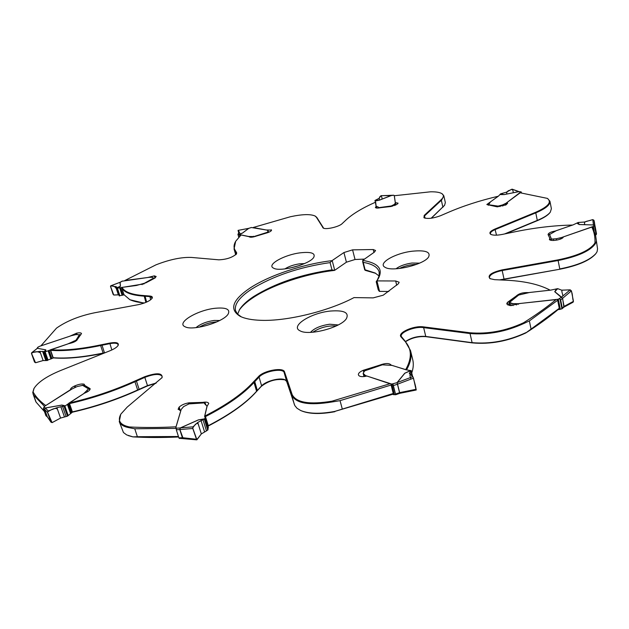<?xml version="1.0" encoding="UTF-8"?>
<svg xmlns="http://www.w3.org/2000/svg" width="629" height="629" viewBox="0 0 629 629"><rect width="100%" height="100%" fill="white"/><g stroke="black" fill="none" stroke-linecap="round" stroke-linejoin="round"><path stroke-width="0.94" d="M597.55 248.903L595.663 235.891L597.55 248.903L597.078 251.702L595.883 253.589C589.688 260.296 577.65 265.414 559.771 268.937L558.12 260.524L502.146 270.533C493.985 272.31 489.732 274.676 489.37 277.617L490.298 278.812M592.903 227.643L595.663 235.891M596.19 241.528L595.537 243.376L594.948 242.983C595.262 237.219 594.224 231.912 591.826 227.061L563.427 236.874C563.089 238.029 561.257 239.02 557.923 239.83L557.349 239.963C553.355 240.726 550.705 240.616 549.392 239.618L549.777 238.171L548.063 234.578C548.362 233.052 550.8 231.857 555.376 231L555.383 231.024M594.948 242.983C590.214 250.185 577.909 255.814 558.009 259.879L502.06 269.896C491.28 272.506 487.247 275.423 489.967 278.639L494.512 279.653L503.609 280.094C523.32 280.809 538.833 284.166 550.131 290.166L528.494 292.611C523.069 292.336 518.972 293.484 516.197 296.07L507.351 302.439L506.73 303.956L510.662 305.615L520.238 303.453L556.012 299.616C546.79 307.243 535.963 314.964 523.532 322.779C505.771 330.956 487.876 334.282 469.863 332.757L423.466 326.868C413.866 325.327 396.875 332.945 401.105 336.971L404.321 340.603C411.83 348.23 412.294 357.901 405.705 369.616L391.238 365.166C389.351 362.949 385.325 362.996 379.177 365.315L363.255 370.292C359.835 371.763 358.216 373.272 358.388 374.829L358.892 375.631C360.291 376.834 362.964 376.968 366.888 376.016L389.956 383.753L332.033 401.168C309.672 404.864 296.385 402.694 292.163 394.642L284.552 371.959C283.498 366.935 263.755 370.505 258.456 376.629L253.385 381.984C242.928 393.502 226.723 404.872 204.763 416.091L207.106 406.2L208.749 403.433C208.128 402.167 206.108 401.813 202.672 402.379L189.014 402.827C184.777 403.527 181.49 404.95 179.147 407.112L178.101 409.298L180.9 410.485L176.073 426.808C159.31 427.649 143.797 427.704 129.527 426.973C120.155 425.015 117.277 420.722 120.886 414.079L127.231 407.073L162.109 377.589C162.518 372.832 156.684 372.557 144.615 376.755L134.74 381.103C113.668 390.562 91.81 397.85 69.182 402.992L84.365 393.219C88.296 391.639 90.222 390.114 90.12 388.651L84.876 385.506L84.137 384.185C81.888 383.666 78.861 384.201 75.048 385.797L74.497 386.041C71.69 387.385 70.362 388.596 70.519 389.681L45.768 405.548C40.036 401.388 35.806 396.852 33.07 391.922L34.068 388.352C38.054 382.125 46.908 376.173 60.628 370.512L110.099 350.715C114.313 348.969 116.994 347.2 118.142 345.4C119.085 342.75 116.294 341.972 109.753 343.072L100.428 344.959C80.473 349.111 63.883 350.699 50.658 349.732L68.624 343.67C73.695 342.608 76.683 341.099 77.587 339.125L81.518 333.527C81.07 332.725 79.451 332.607 76.652 333.173L69.583 336.303L40.877 345.895L56.508 328.134C66.485 321.089 79.175 315.97 94.594 312.778L138.356 304.664C145.299 303.107 149.899 300.969 152.147 298.248C152.792 296.982 152.014 296.243 149.796 296.031L144.072 295.583C131.791 294.734 124.448 291.998 122.05 287.382L136.367 285.487L145.889 282.838L154.868 278.104L156.165 276.493L154.262 275.879L147.689 277.515L124.809 280.534L155.992 264.833C169.72 259.486 181.569 257.025 191.546 257.442L218.845 259.824C226.574 259.478 232.478 257.489 236.551 253.841L236.653 252.756L235.395 250.664C233.508 247.944 233.626 244.783 235.773 241.182L241.056 234.971L249.131 236.685C250.169 237.589 252.732 237.337 256.813 235.922L267.82 232.636C270.321 231.684 271.547 230.835 271.508 230.072L266.216 229.986L253.133 227.517L290.386 216.738C302.227 214.214 310.427 213.962 315.003 215.983L316.332 217.162L323.243 228.06C325.901 229.868 339.102 226.794 342.113 223.665L345.313 220.661C351.8 214.387 361.919 208.207 375.662 202.129L376.15 206.383L375.379 207.452C375.812 208.183 377.51 208.27 380.474 207.704L391.104 206.493L397.685 203.882L398.055 203.151L395.279 202.593L394.273 195.745L430.433 191.814C435.685 191.703 439.427 192.27 441.66 193.512C444.09 194.99 443.94 197.042 441.204 199.676L424.182 215.44L424.048 217.815C427.877 219.041 433.318 218.365 440.371 215.778L447.589 212.681C462.598 206.139 479.479 200.651 498.231 196.24L486.83 204.519L496.941 206.792L505.779 204.952L507.666 203.238L506.817 202.632L520.207 192.796L547.309 198.371C552.16 202.043 548.276 206.674 535.664 212.287L494.968 229.027C490.258 231.118 488.843 232.887 490.738 234.342C493.01 235.427 496.824 235.458 502.194 234.444L512.061 232.4C532.928 227.934 553.095 225.481 572.547 225.048L555.376 231M215.291 308.265C197.364 310.003 175.743 323.007 185.13 326.781C192.891 331.286 224.364 321.796 228.28 313.808C230.269 309.169 225.945 307.322 215.291 308.265M300.41 252.803C284.292 254.682 266.161 264.856 273.536 268.135C280.047 272.365 310.356 264.141 313.824 257.198C315.506 253.141 311.033 251.671 300.41 252.803M412.231 251.215C394.784 253.188 377.125 263.527 385.184 267.364C392.449 272.231 424.276 264.62 428.624 256.939C430.802 251.867 425.338 249.965 412.231 251.215M330.429 311.048C310.757 312.849 289.67 326.325 300.151 330.87C308.894 336.106 341.531 327.371 346.493 318.463C349.181 312.503 343.827 310.034 330.429 311.048M354.009 297.596C328.283 311.292 286.572 321.411 260.728 320.31C251.852 319.996 245.043 318.691 240.302 316.403C228.995 309.554 232.235 300.104 250.035 288.035C269.409 275.258 303.469 263.968 332.01 260.65L343.929 252.543L352.578 249.855L373.225 249.532L375.552 250.491L374.412 252.119L362.674 260.382C378.627 263.001 383.706 269.298 377.911 279.276L376.724 280.896L395.672 280.982L399.132 282.224L398.456 283.687L383.234 295.19L373.17 297.879L354.009 297.596M236.378 254.092L234.043 248.958L235.671 241.347M151.974 298.516L152.053 297.706L149.608 296.589L143.892 296.141C131.61 295.284 124.243 292.548 121.806 287.94L123.968 294.655L129.802 299.648C133.372 301.315 138.254 302.423 144.45 302.974M130.164 299.813L144.065 303.115M122.05 287.382L121.806 287.94M117.961 345.698L118.087 344.566C117.316 343.088 114.541 342.789 109.776 343.67L100.459 345.565C80.496 349.708 63.883 351.304 50.627 350.345L53.198 357.712C66.454 358.75 83.044 357.209 102.975 353.089L105.389 352.594M53.198 357.712L53.512 357.909C66.737 358.97 83.303 357.437 103.219 353.325L103.958 353.176M50.658 349.732L50.627 350.345M44.502 406.405L33.565 395.059L36.105 402.143L44.447 411.555M33.07 391.922L32.747 392.535L33.565 395.059M36.105 402.143L35.711 401.349M161.905 377.911L162.14 376.276C159.727 373.547 153.995 373.901 144.953 377.329L135.086 381.677C114.014 391.136 92.156 398.448 69.505 403.614L72.39 411.885C94.987 406.751 116.79 399.431 137.79 389.933L147.618 385.561L156.22 382.982M72.39 411.885L72.382 412.184C94.963 407.073 116.75 399.769 137.743 390.271L147.579 385.892L155.788 383.336M69.182 402.992L69.505 403.614M176.065 428.38L134.755 428.766L137.389 436.715L178.455 436.502M129.527 426.973L129.307 427.744L134.755 428.766M137.389 436.715L132.829 436.872C146.879 437.674 162.14 437.713 178.605 436.982M332.033 401.168L332.191 401.939C309.507 405.697 296.031 403.488 291.754 395.319L284.166 372.604C283.16 367.768 264.164 371.196 259.069 377.093L254.006 382.448C243.565 393.974 227.383 405.359 205.463 416.595L208.285 425.691C230.12 414.393 246.222 402.922 256.593 391.269L261.617 385.86C265.776 381.04 280.259 377.29 285 379.814L286.659 381.426L294.781 405.524L297.014 408.268L300.631 410.485C308.658 413.835 320.035 414.149 334.762 411.421L392.559 394.328L394.414 394.635L391.749 384.067L397.143 382.636L399.792 393.219M208.285 425.691L207.963 426.116M207.979 426.163C229.797 414.888 245.892 403.433 256.255 391.788L261.287 386.371C268.748 380.624 276.736 378.469 285.236 379.924M204.763 416.091L205.463 416.595M390.986 385.074L340.045 400.649L342.318 409.086L393.125 393.518M332.191 401.939L340.045 400.649M342.318 409.086L334.762 411.421M523.532 322.779L524.051 323.385C506.038 331.68 487.9 335.053 469.635 333.504L423.238 327.583C414.865 326.254 399.745 332.309 401.271 336.429L404.958 340.934L410.493 350.526C411.916 356.305 410.588 362.752 406.515 369.868M411.736 372.95C413.395 368.154 413.725 363.704 412.718 359.623L410.493 350.526M405.705 369.616L406.153 369.813M557.38 300.497L529.359 320.916L531.065 329.093L558.984 308.517M524.051 323.385L529.359 320.916M531.065 329.093L525.687 333.024C538.047 325.154 548.81 317.37 557.986 309.665L560.305 309.248L558.308 299.223L561.54 297.187L562.585 298.343L563.914 307.149L564.166 306.347M379.106 276.021L375.143 273.017L365.111 269.794L365.174 270.321L375.725 273.34M364.482 259.101L355.031 259.502L346.406 262.199L334.549 270.399L331.978 269.888C301.267 274.299 275.101 283.207 253.495 296.621C246.851 301.039 242.204 305.372 239.547 309.61L237.636 314.193M239.209 310.176C242.023 306.126 246.56 302.014 252.842 297.832C272.105 284.913 306.064 273.591 334.549 270.399M388.84 291.479L379.334 291.369L378.241 289.835L376.213 281.706L376.724 280.896M312.825 332.222C319.917 327.552 327.709 325.468 336.185 325.971M399.305 268.512C404.73 265.878 410.462 264.502 416.508 264.392M289.395 268.229L300.198 265.296M199.181 327.198C204.669 324.061 210.55 322.284 216.848 321.883M500.377 279.944L559.849 269.228C577.493 265.752 589.373 260.705 595.49 254.077L595.734 253.77M405.634 341.649C411.673 337.836 418.395 336.169 425.809 336.649L472.151 342.884C490.14 344.535 507.988 341.248 525.687 333.024M301.016 410.658L301.252 410.761C309.169 414.063 320.381 414.377 334.895 411.696M128.237 435.582L132.829 436.872M72.382 412.184L71.171 413.182L67.963 403.983L65.251 405.878L62.538 406.389L66.1 416.54L60.565 418.057L52.309 422.531L51.075 422.287L47.474 417.011M431.345 218.2L444.538 205.368M505.952 233.666L537.339 220.653C543.676 217.996 547.883 215.307 549.958 212.602L550.21 212.272M595.537 243.376C590.765 250.688 578.295 256.396 558.12 260.524L558.009 259.879M499.497 279.897L559.849 269.228M241.339 316.874L237.518 314.075L235.537 310.702C234.161 304.35 239.452 297.21 251.403 289.285C273.088 275.982 299.318 267.089 330.076 262.6L332.01 260.65M362.674 260.382L363.232 262.348C372.47 263.983 377.777 267.183 379.161 271.948L379.145 275.856L377.251 280.204M196.036 327.623C200.297 324.014 206.343 321.616 214.174 320.436L219.694 320.499M284.874 268.921C288.79 266.413 293.727 264.707 299.703 263.803L304.452 263.606M396.018 268.787C399.706 265.981 405.013 264.062 411.924 263.032L419.567 263.142M338.253 324.934L329.738 324.218C320.617 325.57 314.209 328.283 310.522 332.356M510.693 301.157L510.575 300.583M516.323 296.644L516.197 296.07M405.516 341.523C411.256 337.655 417.868 335.941 425.346 336.389L471.695 342.616C489.944 344.283 508.043 340.942 525.986 332.607M368.264 369.506L368.154 369.066M379.295 365.748L379.177 365.315M192.828 403.504L192.686 403.04M202.813 402.843L202.672 402.379M129.307 427.744C123.693 426.714 120.351 424.669 119.266 421.611L120.705 414.385M119.266 421.611L123.441 432.516L126.673 434.914L132.279 436.652M85.135 386.253L84.876 385.506M88.988 388.557L88.728 387.802M32.747 392.535L33.872 388.714M315.357 216.172L316.804 217.414L323.707 228.311M376.15 206.383L376.551 208.034M442.014 193.716L443.815 195.768L441.66 200.014L424.654 215.794L423.883 217.335L424.331 217.956M431.164 218.224L444.609 205.266L445.34 202.562L443.815 195.768M547.67 198.583L549.935 201.264C550.289 204.81 545.65 208.639 536.018 212.767L495.314 229.514C491.925 230.961 490.298 232.345 490.423 233.658L491.037 234.499M504.592 233.949L537.528 220.299C543.943 217.603 548.205 214.882 550.312 212.138L551.389 208.686L549.935 201.264M550.155 240.081L549.777 238.171M561.933 308.839L562.247 307.99L560.659 299.962L559.999 299.066L561.933 308.839L560.305 309.248M509.128 305.442L509.01 302.51L518.147 295.174L529.712 292.454L550.682 290.134L557.703 288.648L554.825 291.683L561.54 297.187M558.308 299.223L518.037 303.713L512.635 303.618L509.38 302.345L510.064 305.568M562.247 307.99L564.095 306.409L562.515 298.405L554.715 291.722L556.461 289.175M556.98 288.978L555.556 290.252M557.31 288.75L554.715 291.722M563.914 307.149L573.09 302.203L573.459 301.338L564.087 306.386M573.459 301.338L571.423 290.873L570.189 289.843L561.414 297.202M570.189 289.843L561.697 290.181L557.703 288.648M571.423 290.873L562.515 298.405M559.999 299.066L559.44 298.956M560.659 299.962L562.585 298.343M596.158 234.735L596.496 233.854L595.183 226.699L594.554 226.031L596.158 234.735L595.498 235.065M548.472 235.128L556.327 230.654L573.027 224.907L578.185 222.485L584.412 222.029L592.777 219.615L593.438 224.923L594.594 225.528M594.161 230.536L593.399 226.393L561.673 237.495L556.311 238.768L551.201 239.106L551.452 240.38M593.399 226.393L594.067 226.039L593.485 224.923M595.089 226.448L593.485 224.954L579.167 224.545L577.107 223.232M577.516 222.957L578.255 223.578L577.815 223.822M577.799 222.682L579.215 224.506L593.383 224.962M550.438 240.176L551.201 239.106M584.907 224.671C582.855 220.803 588.618 221.314 591.236 220.056C595.325 218.389 594.13 224.168 595.105 226.471L593.957 220.276L594.625 225.583M593.957 220.276L592.777 219.615M594.554 226.031L594.067 226.039M579.167 224.545L578.185 222.485M488.301 205.274L490.408 201.909L498.506 196.083L500.637 193.826L504.049 194.581L500.055 194.573M521.732 193.009L520.883 191.939L506.015 203.246L502.571 204.92L498.113 206.115L498.074 206.807M500.236 194.314L501.643 194.636M500.377 194.047L504.049 194.581L519.09 191.633L512.21 189.187L518.626 191.688L504.049 194.613M497.547 206.815L497.948 206.21M511.786 189.235L506.321 192.23L500.66 193.818M519.365 191.743L518.681 191.648M378.532 207.2L378.721 207.995L378.532 207.2L376.095 206.186L375.057 200.415L378.973 198.418L380.985 195.721L393.691 195.226L390.806 195.65M393.652 195.273L394.273 195.462L395.382 203.018L394.281 204.456L391.309 205.958L391.34 206.454M391.12 195.619L379.484 200.148L375.002 201.06M374.97 200.855L376.873 200.714M374.963 200.62L379.436 200.132L390.806 195.682M391.152 206.485L391.246 206.045M379.484 200.148L375.057 200.415M254.847 236.59L248.628 236.473L237.911 234.255L238.768 237.251L237.911 234.255M251.411 227.517L267.073 230.128L268.269 231.095L267.144 232.345L267.364 232.793M248.785 228.351L242.377 233.162L238.352 234.719M238.124 234.586L240.089 234.082M237.982 234.389L242.307 233.17L248.754 228.335M238.108 230.411L239.594 232.596C239.02 231.661 237.227 228.335 238.863 233.406L238.069 230.379L248.714 228.39M239.507 232.313L237.904 234.216L242.377 233.162M251.521 227.486L248.667 228.382M118.897 294.836L113.873 295.032L113.078 294.27L110.555 286.51L110.861 285.794L116.648 286.934L119.219 295.827L124.086 294.867M144.151 283.844L117.741 288.129L116.821 287.823L120.359 286.242L119.99 282.366M122.16 281.202L149.144 277.31L152.32 277.318L154.066 278.561M122.293 281.077L120.115 282.272L120.446 286.219L117.741 288.129M117.348 288.074L118.983 287.319M117.073 287.94L120.446 286.219M110.861 285.794L120.178 282.279M116.569 287.634L119.463 295.976M46.546 360.551L43.126 360.551L35.727 362.705L34.532 362.092L31.497 353.537L32.118 352.523L39.894 351.367L43.377 351.54L46.546 360.551L53.489 357.893M76.809 340.383L75.944 340.273L67.618 344.024L48.079 350.809L45.571 351.642L43.377 351.54M38.283 346.964L36.962 348.49L37.882 347.192L39.674 346.28L71.352 335.697L76.125 334.565L80.756 334.927M32.118 352.523L37.347 348.301L45.823 349.85L45.571 351.642M48.048 360.079L45.084 351.69L45.831 350.848M44.706 351.603L45.744 349.889L37.418 348.301M37.308 348.332L31.725 352.68M45.823 349.85L44.305 351.572M66.1 416.54L67.531 416.131L71.171 413.182M90.049 389.43L88.579 388.919L83.547 393.77L67.963 403.983M47.387 416.948L45.933 415.73L43.33 408.425L44.683 406.208L72.099 388.934L77.1 386.568L83.374 385.207L89.617 388.934M47.356 416.901L44.557 409.29L45.264 407.993L61.886 405.052L65.251 405.878M64.818 405.996L63.977 405.453M64.449 405.972L61.846 405.1L45.272 408.017L44.588 409.322L47.191 416.618M50.965 422.075L47.513 412.38L48.205 410.996L45.374 407.962M48.205 410.996L56.909 407.702L62.538 406.389M47.513 412.38L44.588 409.314M47.151 416.579L45.933 415.73M43.912 407.065L45.272 408.017M61.886 405.052L63.993 406.035M206.461 430.912L201.335 433.916L196.688 439.836L192.788 428.475L193.017 426.839L197.75 422.452L202.978 419.708L206.461 430.912L207.947 429.756L208.23 427.177M206.092 405.202L205.007 402.725L204.511 403.582L207.02 406.232L204.614 416.367L205.196 417.2L204.771 418.922L198.457 419.913L180.319 427.964L179.902 429.576L183.086 438.287L182.496 437.698L196.177 439.239M176.348 428.341L175.805 427.523L181.136 409.518L183.637 406.578L188.999 403.889M176.159 427.759L176.403 428.176L180.319 427.964M179.43 438.484L178.895 437.886L182.379 437.705L179.784 429.576L180.24 427.956L198.41 419.881L204.85 418.804M204.747 418.922L207.979 429.324M202.978 419.708L204.519 418.898M204.464 418.914L200.675 419.496M193.017 426.839L180.342 427.901M192.788 428.475L179.902 429.568M179.65 438.334L196.688 439.836M178.895 437.886L176.293 429.749L176.403 428.176M198.41 419.881L204.299 419M399.737 393.337L395.641 394.753L394.414 394.635M382.157 364.812L392.087 365.402L406.012 369.773L410.627 370.599M391.749 384.067L365.449 375.576L363.137 373.304L364.458 371.252M399.69 393.235L397.056 382.613L404.738 373.233L410.525 370.575M416.068 389.901L413.489 378.155L412.821 376.677L409.345 373.492L411.044 370.418L404.848 373.225L397.143 382.636M411.02 370.434L407.262 372.077M364.309 371.558L364.356 370.866M416.217 389.272L399.494 392.669M412.821 376.677L397.056 382.613M411.13 370.497L404.738 373.233M413.489 378.155L397.52 384.185M393.078 384.437L395.672 394.737L392.771 384.13M395.625 394.021L399.635 392.638M562.853 296.039C562.916 293.963 560.274 289.623 563.411 290.111L568.907 289.898C573.42 290.331 571.895 297.8 573.459 301.362M506.699 194.047C506.518 192.01 507.634 190.729 510.033 190.194C512.061 188.731 513.13 189.581 513.233 192.741M379.389 200.14C378.564 197.152 381.654 193.284 382.11 199.078M118.346 294.804C117.08 287.87 114.462 285.016 110.5 286.242L113.739 295.017L118.346 294.804L115.642 286.454M43.126 360.551L40.484 353.042C38.031 351.265 35.02 351.328 31.45 353.223L35.515 362.736L43.126 360.551L39.894 351.367M60.565 418.057L57.577 409.589C56.067 406.601 50.234 410.25 47.458 412.019L52.073 422.625L60.565 418.057L56.909 407.702M201.335 433.916L198.402 424.544C197.097 421.273 194.125 425.841 192.71 428.058L196.916 439.773L201.335 433.916L197.75 422.452M410.894 379.138C408.488 371.55 411.366 375.505 413.017 376.944C414.024 380.671 416.941 390.035 415.635 389.39M236.072 254.446L235.395 250.664M145.881 302.407L144.072 295.583M103.219 353.325L100.428 344.959M137.743 390.271L134.74 381.103M256.255 391.788L256.593 391.269L254.006 382.448L253.385 381.984M404.958 340.934L404.321 340.603M504.026 279.111L502.06 269.896M332.183 260.548L334.722 270.289M331.978 269.888L330.076 262.6M346.406 262.199L343.929 252.543M352.578 249.855L355.031 259.502M373.948 252.449L373.225 249.532M363.232 262.348L365.111 269.794M376.952 280.904L379.562 291.376M396.718 285.283L395.672 280.982M507.918 305.096L507.351 302.439M472.151 342.884L469.863 332.757M425.809 336.649L423.466 326.868M401.734 337.301L401.105 336.971M404.455 340.391L403.81 340.061M363.727 372.109L363.255 370.292M294.356 404.518L291.754 395.319L292.163 394.642M286.659 381.426L284.166 372.604L284.552 371.959M261.287 386.371L261.617 385.86L259.069 377.093L258.456 376.629M257.002 390.963L257.332 390.452L254.753 381.638L254.132 381.174M179.784 410.375L178.848 407.427M189.298 403.732L189.014 402.827M180.201 410.438L179.147 407.112M147.579 385.892L144.615 376.755M139.221 389.603L136.226 380.443M75.008 387.511L74.497 386.041M84.773 386.041L84.137 384.185M75.551 387.267L75.048 385.797M111.852 349.96L109.753 343.072M104.524 352.94L101.835 344.668M76.557 334.479L76.148 333.284M77.068 334.408L76.652 333.173M150.63 299.813L149.796 296.031M146.62 302.085L144.945 295.646M154.938 278.057L154.262 275.879M155.206 277.876L154.585 275.895M236.48 253.629L236.653 252.756M236.158 254.36L235.6 250.979M271.469 230.426L271.288 229.774M271.508 230.316L271.39 229.876M316.804 217.414L316.332 217.162M323.22 227.879L322.74 227.612M442.918 207.287L441.204 199.676M425.212 218.232L424.182 215.44M537.339 220.653L535.664 212.287M496.517 235.167L494.968 229.027M518.776 294.97L509.6 302.337M512.635 303.618L513.06 305.592M510.677 302.84L511.275 305.639M559.503 309.507L557.506 299.475M518.037 303.713L518.186 304.452M516.527 304.986L516.267 303.776M557.884 299.388L559.873 309.421M549.424 234.161L551.436 239.036M550.351 240.152L549.998 239.287M556.311 238.768L556.579 240.113M553.237 238.957L553.536 240.459M593.391 228.681L593.021 226.668M561.673 237.495L561.862 238.454M560.305 239.154L560.069 237.943M593.241 226.55L593.807 229.64M488.749 204.763L498.113 206.115M520.883 191.939L518.626 191.688M502.571 204.92L502.807 206.045M499.796 205.675L499.992 206.627M520.891 192.891L520.788 192.395M506.015 203.246L506.314 204.684M505.37 205.14L505.079 203.772M521.166 191.892L521.386 192.961M378.831 207.641L391.309 205.958M394.281 204.456L394.548 205.589M392.457 205.4L392.645 206.163M395.382 203.018L395.869 205.062M395.617 205.172L395.201 203.434M375.364 201.799L375.466 202.216M375.419 202.231L375.316 201.791M376.488 206.509L376.865 208.065M254.643 236.339L267.152 232.368M267.592 231.842L267.812 232.636M240.105 234.924L240.317 235.671M240.254 235.726L240.026 234.931M253.691 236.881L253.511 236.237M249.76 236.512L249.949 237.172M239.437 234.939L239.791 236.182M238.139 234.593L238.863 237.149M143.664 283.679L153.445 278.199M122.482 281.029L120.257 282.272M120.611 287.657L123.017 295.119M122.93 295.15L120.524 287.689M121.712 287.406L121.853 287.838M142.115 284.662L141.902 283.993M119.707 287.878L122.112 295.339M117.371 288.082L119.84 295.716M75.944 340.273L79.584 334.518M49.023 350.377L51.885 358.561M51.806 358.609L48.944 350.424M50.194 349.866L53.048 358.043M74.253 341.964L73.939 341.044M48.079 350.809L50.941 358.994M47.427 360.543L44.282 351.572M42.583 351.336L45.744 360.315M88.579 388.919L82.313 385.168M44.557 409.29L43.33 408.425M67.987 403.936L71.203 413.127M68.734 403.244L71.934 412.427M87.651 391.67L87.085 390.027M67.413 404.494L70.629 413.701M89.711 389.98L89.318 388.816M67.507 416.139L63.961 406.043M60.832 406.649L64.394 416.768M64.842 406.004L68.152 415.439M204.637 402.867L188.354 403.936M179.784 429.576L176.293 429.749M176.222 428.821L175.845 427.634M175.892 427.657L176.238 428.742M204.614 416.367L204.755 416.83M205.203 417.389L208.341 427.523M205.644 404.769L205.007 402.725M207.735 430.15L204.283 419.016M201.028 420.526L204.511 431.706M382.424 364.804L364.411 370.937M397.386 384.24L393.495 385.553M363.295 373.595L364.065 376.567M393.557 394.674L390.892 384.115M365.449 375.576L365.638 376.315M364.93 376.449L364.568 375.049M391.23 384.13L393.896 394.697M412.6 376.488L411.13 370.52L412.6 376.488M410.847 371.165L412.034 376M409.919 372.156L410.548 374.719M234.043 248.958L235.718 254.776M235.773 241.182L235.505 241.622M362.658 261.688L364.726 269.88M240.695 316.591L240.302 316.403M120.886 414.079L120.54 414.66M33.078 394.013L35.743 401.459M34.068 388.352L33.762 388.903M315.003 215.983L315.451 216.219M441.66 193.512L442.116 193.771M547.309 198.371L547.804 198.662M563.938 307.125L562.011 308.776M521.119 191.884L519.035 191.625M381.08 195.658L390.939 195.603M238.069 230.379L248.675 228.351M251.458 227.478L248.738 228.335M268.269 231.095L268.614 232.329M110.712 285.81L120.084 282.287M153.106 277.617L153.279 278.167M47.309 416.838L51.075 422.287M204.889 402.709L188.669 403.771M176.214 428.86L175.805 427.578M205.196 417.2L208.341 427.335M382.235 364.749L364.293 370.851M399.84 393.314L416.225 390.004M363.137 373.304L363.987 376.574"/></g></svg>
